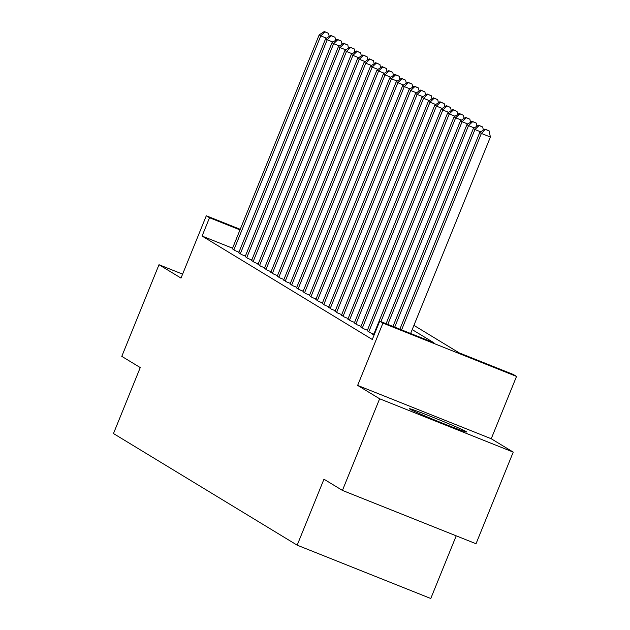 <?xml version="1.0" encoding="UTF-8"?>
<svg xmlns="http://www.w3.org/2000/svg" width="630" height="630" viewBox="0 0 630 630"><rect width="100%" height="100%" fill="white"/><g stroke="black" fill="none" stroke-linecap="round" stroke-linejoin="round"><path stroke-width="0.94" d="M466.247 431.621A30.87 0.953 22.1 0 0 435.747 418.399A30.87 0.953 22.1 0 0 409.484 408.76A30.87 0.953 22.1 0 0 409.925 409.13A30.87 0.953 22.1 0 0 440.417 422.344A30.87 0.953 22.1 0 0 466.688 431.991A30.87 0.953 22.1 0 0 466.247 431.621M413.918 325.371L459.16 352.863L513.324 374.488L516.529 376.433L382.938 323.103L379.725 321.15L433.889 342.775L412.201 329.6M491.235 438.748L357.635 385.41L379.638 398.782L342.429 490.416L476.02 543.745L513.23 452.112L491.235 438.748L516.529 376.433M456.215 535.839L430.77 598.5L297.171 545.17L113.471 433.542L140.254 367.573L121.787 356.352L158.996 264.718L180.999 278.082L206.301 215.775L240.227 229.32M379.638 398.782L513.23 452.112M182.598 274.137L158.996 264.718M373.653 334.601L372.448 334.12L374.062 335.105M367.235 330.703L369.881 332.561L373.842 334.144M360.809 326.797L363.455 328.655L367.416 330.238M354.383 322.899L357.037 324.757L360.998 326.34M347.965 318.993L350.611 320.851L354.572 322.434M341.539 315.087L344.185 316.953L348.146 318.536M335.113 311.189L337.767 313.047L341.728 314.63M328.695 307.282L331.341 309.141L335.302 310.724M322.269 303.384L324.915 305.243L328.876 306.826M315.843 299.478L318.496 301.337L322.458 302.92M309.425 295.572L312.07 297.439L316.032 299.022M302.998 291.674L305.644 293.533L309.606 295.116M296.572 287.768L299.226 289.627L303.188 291.21M290.154 283.87L292.8 285.729L296.761 287.311M283.728 279.964L286.374 281.823L290.336 283.405M277.302 276.058L279.956 277.925L283.917 279.507M270.884 272.16L273.53 274.018L277.491 275.601M264.458 268.254L267.104 270.113L271.073 271.695M258.032 264.356L260.686 266.214L264.647 267.797M251.614 260.45L254.26 262.308L258.221 263.891M245.188 256.544L247.834 258.41L251.803 259.993M238.762 252.646L241.416 254.504L245.377 256.087M232.557 248.22L202.073 236.053L372.283 339.483L379.725 321.15M232.344 248.74L234.99 250.598L238.951 252.181M357.635 385.41L382.938 323.103M202.073 236.053L209.514 217.728L206.301 215.775M342.429 490.416L323.962 479.194L297.171 545.17M239.991 229.895L209.514 217.728M326.545 38.17L320.78 35.871L233.864 249.921M324.946 31.894L328.553 33.335L324.3 31.5L324.946 31.894L320.78 35.871L319.182 34.894L232.257 248.945M329.191 36.422L328.553 33.335M324.3 31.5L319.182 34.894M332.971 42.068L327.206 39.769L240.29 253.819M331.372 35.792L334.979 37.233L330.726 35.406L331.372 35.792L327.206 39.769L325.6 38.792L238.683 252.843M335.609 40.328L334.979 37.233M330.726 35.406L325.6 38.792M339.397 45.974L333.632 43.675L246.716 257.725M337.79 39.698L341.405 41.139L337.152 39.304L337.79 39.698L333.632 43.675L332.026 42.698L245.109 256.749M342.035 44.226L341.405 41.139M337.152 39.304L332.026 42.698M345.815 49.88L340.05 47.573L253.134 261.631M344.216 43.596L347.823 45.037L343.57 43.21L344.216 43.596L340.05 47.573L338.452 46.596L251.527 260.655M348.461 48.132L347.823 45.037M343.57 43.21L338.452 46.596M352.241 53.778L346.476 51.479L259.56 265.529M350.634 47.502L354.249 48.943L349.996 47.108L350.634 47.502L346.476 51.479L344.87 50.502L257.954 264.553M354.879 52.03L354.249 48.943M349.996 47.108L344.87 50.502M358.667 57.684L352.902 55.385L265.986 269.435M357.06 51.408L360.675 52.849L356.423 51.014L357.06 51.408L352.902 55.385L351.296 54.408L264.38 268.459M361.305 55.936L360.675 52.849M356.423 51.014L351.296 54.408M365.085 61.583L359.32 59.283L272.404 273.333M363.486 55.306L367.093 56.747L362.841 54.92L363.486 55.306L359.32 59.283L357.722 58.306L270.798 272.357M367.723 59.842L367.093 56.747M362.841 54.92L357.722 58.306M371.511 65.489L365.746 63.189L278.83 277.239M369.904 59.212L373.519 60.653L369.267 58.818L369.904 59.212L365.746 63.189L364.14 62.212L277.224 276.263M374.149 63.74L373.519 60.653M369.267 58.818L364.14 62.212M377.937 69.395L372.173 67.087L285.256 281.145M376.33 63.11L379.945 64.551L375.693 62.724L376.33 63.11L372.173 67.087L370.566 66.111L283.65 280.169M380.575 67.646L379.945 64.551M375.693 62.724L370.566 66.111M384.355 73.293L378.591 70.993L291.674 285.043M382.757 67.016L386.363 68.457L382.111 66.622L382.757 67.016L378.591 70.993L376.984 70.017L290.068 284.067M386.993 71.544L386.363 68.457M382.111 66.622L376.984 70.017M390.781 77.199L385.017 74.899L298.1 288.95M389.175 70.922L392.789 72.363L388.537 70.528L389.175 70.922L385.017 74.899L383.41 73.923L296.494 287.973M393.419 75.45L392.789 72.363M388.537 70.528L383.41 73.923M397.207 81.097L391.443 78.797L304.526 292.848M395.601 74.82L399.215 76.261L394.963 74.434L395.601 74.82L391.443 78.797L389.836 77.821L302.92 291.871M399.845 79.356L399.215 76.261M394.963 74.434L389.836 77.821M403.625 85.003L397.861 82.703L310.944 296.754M402.027 78.726L405.633 80.167L401.381 78.333L402.027 78.726L397.861 82.703L396.254 81.727L309.338 295.777M406.263 83.254L405.633 80.167M401.381 78.333L396.254 81.727M410.051 88.909L404.287 86.601L317.37 300.66M408.445 82.624L412.059 84.066L407.807 82.239L408.445 82.624L404.287 86.601L402.68 85.625L315.764 299.683M412.689 87.16L412.059 84.066M407.807 82.239L402.68 85.625M416.477 92.807L410.713 90.507L323.796 304.558M414.871 86.53L418.485 87.972L414.233 86.137L414.871 86.53L410.713 90.507L409.106 89.531L322.19 303.581M419.115 91.059L418.485 87.972M414.233 86.137L409.106 89.531M422.895 96.713L417.131 94.413L330.214 308.464M421.297 90.436L424.903 91.878L420.651 90.043L421.297 90.436L417.131 94.413L415.524 93.437L328.608 307.487M425.534 94.965L424.903 91.878M420.651 90.043L415.524 93.437M429.321 100.611L423.557 98.311L336.641 312.362M427.715 94.335L431.329 95.776L427.077 93.949L427.715 94.335L423.557 98.311L421.95 97.335L335.034 311.385M431.959 98.871L431.329 95.776M427.077 93.949L421.95 97.335M435.747 104.517L429.983 102.218L343.066 316.268M434.141 98.241L437.755 99.682L433.495 97.847L434.141 98.241L429.983 102.218L428.376 101.241L341.46 315.291M438.385 102.769L437.755 99.682M433.495 97.847L428.376 101.241M442.166 108.423L436.401 106.116L349.485 320.174M440.567 102.139L444.174 103.58L439.921 101.753L440.567 102.139L436.401 106.116L434.794 105.139L347.878 319.197M444.804 106.675L444.174 103.58M439.921 101.753L434.794 105.139M448.591 112.321L442.827 110.022L355.911 324.072M446.985 106.045L450.6 107.486L446.347 105.651L446.985 106.045L442.827 110.022L441.22 109.045L354.304 323.095M451.23 110.573L450.6 107.486M446.347 105.651L441.22 109.045M455.017 116.227L449.253 113.928L362.329 327.978M453.411 109.951L457.026 111.392L452.765 109.557L453.411 109.951L449.253 113.928L447.647 112.951L360.73 327.002M457.656 114.479L457.026 111.392M452.765 109.557L447.647 112.951M461.436 120.125L455.671 117.826L368.755 331.876M459.837 113.849L463.444 115.29L459.191 113.463L459.837 113.849L455.671 117.826L454.065 116.849L367.148 330.9M464.074 118.385L463.444 115.29M459.191 113.463L454.065 116.849M467.862 124.031L462.097 121.732L380.922 321.631M466.255 117.755L469.87 119.196L465.617 117.361L466.255 117.755L462.097 121.732L460.491 120.755L373.574 334.806M470.5 122.283L469.87 119.196M465.617 117.361L460.491 120.755M474.288 127.937L468.523 125.63L387.82 324.379M472.681 121.653L476.288 123.094L472.035 121.267L472.681 121.653L468.523 125.63L466.917 124.653L386.095 323.694M476.926 126.189L476.288 123.094M472.035 121.267L466.917 124.653M480.706 131.835L474.941 129.536L394.711 327.135M479.107 125.559L482.714 127L478.461 125.165L479.107 125.559L474.941 129.536L473.335 128.559L392.986 326.442M483.344 130.087L482.714 127M478.461 125.165L473.335 128.559M410.626 333.49L490.392 137.041L481.367 133.442L401.601 329.884M485.525 129.465L489.14 130.906L484.887 129.071L485.525 129.465L481.367 133.442L479.761 132.465L399.877 329.199M490.392 137.041L489.14 130.906M484.887 129.071L479.761 132.465"/></g></svg>

